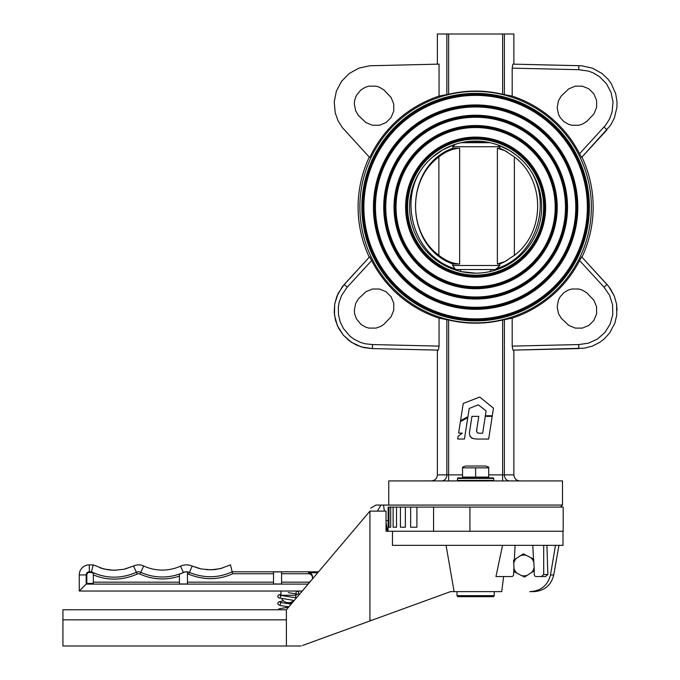 <?xml version="1.0" encoding="UTF-8"?>
<svg xmlns="http://www.w3.org/2000/svg" width="680" height="680" viewBox="0 0 680 680"><rect width="100%" height="100%" fill="white"/><g stroke="black" fill="none" stroke-linecap="round" stroke-linejoin="round"><path stroke-width="1.02" d="M476.654 439.034C470.713 438.889 468.46 435.82 469.888 429.828L471.962 416.355L478.788 416.355L476.79 429.275C476.127 431.919 477.079 433.228 479.646 433.211L482.664 433.211L485.265 416.355L492.21 416.355L488.665 439.059L476.654 439.034M472.311 438.421L471.521 437.996M470.288 436.73L469.906 435.923M476.79 429.275L476.748 431.936M477.751 433.015L479.646 433.211M467.789 417.664L460.402 421.617L458.6 433.109L462.281 433.109L458.099 436.288L457.674 439.025L464.431 439.025L467.789 417.664L460.402 421.617M469.225 408.45L478.312 404.812L486.106 410.933L485.358 415.76L492.303 415.76L493.485 408.178L479.765 397.052L463.25 403.435L460.555 420.639L467.933 416.687L469.225 408.45M461.125 142.706L490.118 142.706M497.377 148.257L504.849 150.662L514.361 156.885C545.411 179.877 545.411 232.373 514.361 255.365L504.849 261.587L497.377 263.993L497.377 148.257L499.783 148.257L499.783 146.736L452.727 146.736L455.362 144.287M454.996 268.719L452.727 265.514L499.783 265.514L495.754 269.543L455.489 269.543L454.504 268.549M499.783 265.514L499.783 263.993L497.377 263.993M459.637 263.993C452.769 263.67 445.85 260.797 438.872 255.365C407.822 232.373 407.822 179.877 438.872 156.885C445.85 151.453 452.769 148.58 459.637 148.257L459.637 263.993L452.82 263.993C403.129 246.168 403.129 166.081 452.82 148.257L459.637 148.257M452.82 263.993L452.727 265.514M452.727 146.736L452.82 148.257M427.474 161.942L428.341 161.041M429.607 159.774L432.183 157.403M432.395 157.216L442.799 149.829L454.571 144.543M499.783 146.736L498.075 145.035L509.32 150.348L516.749 155.474L522.512 160.642M522.656 160.786L523.642 161.806M523.77 161.942L523.048 161.185M541.654 207.128A66.028 66.028 0 0 1 475.617 273.164A66.028 66.028 0 0 1 409.589 207.128A66.028 66.028 0 0 1 475.617 141.1A66.028 66.028 0 0 1 541.654 207.128M475.617 273.164L461.49 271.635M489.753 271.635L486.438 272.272M458.006 477.904L493.238 477.904A0.501 0.501 0 0 1 493.739 478.406L457.504 478.406A0.501 0.501 0 0 1 458.006 477.904M482.732 480.921L388.756 480.921L388.756 505.079L562.487 505.079L562.487 480.921L482.732 480.921M458.006 480.921A0.501 0.501 0 0 1 457.504 480.42L493.739 480.42A0.501 0.501 0 0 1 493.238 480.921M457.504 480.42L457.504 478.406M493.739 480.42L493.739 478.406M416.908 527.221L410.644 527.221L416.908 527.221L416.908 507.093L563.193 507.093L563.193 531.25L469.923 531.25L469.923 507.093M405.365 527.221L400.435 527.221L405.365 527.221L405.365 507.093L416.908 507.093M396.517 527.221L393.125 527.221L396.517 527.221L396.517 507.093L405.365 507.093M390.702 527.221L388.977 527.221L390.702 527.221L390.702 507.093L396.517 507.093M388.161 527.221L388.161 507.093L390.702 507.093M388.05 531.25L388.05 527.221M433.576 507.093L433.576 531.25L563.006 531.25L563.006 545.343L392.428 545.343L392.504 531.25L433.576 531.25L386.036 531.25L386.036 511.122L369.928 511.122L369.928 620.95L371.892 620.236L329.383 635.715L380.46 617.117M388.977 527.221L388.977 507.093M393.125 527.221L393.125 507.093M400.435 527.221L400.435 507.093M410.644 527.221L410.644 507.093M354.297 103.929L355.674 110.857L358.411 115.421L365.908 122.553L372.436 125.256L379.508 125.256L386.036 122.553L391.043 117.555L393.745 111.019L393.745 103.955L391.043 97.418L383.911 89.922L379.355 87.184L375.955 86.156L368.883 86.156L365.483 87.184L360.927 89.922L356.439 95.387L354.646 100.394L354.297 103.929M604.035 127.067L607.002 129.795L581.621 157.445L610.436 125.46L614.329 118.158L616.913 107.44L617.024 101.915L615.697 93.738L611.26 83.648L607.996 79.186L601.995 73.491L592.356 68.144L581.587 65.773L512.924 64.141L512.185 68.144L512.185 96.093A116.909 116.909 0 0 1 579.598 153.697L581.621 157.445L579.598 153.697L605.642 125.188L609.594 118.915L612.102 111.936L613.003 102.11L611.065 92.438L606.441 83.716L599.531 76.678L593.173 72.853L588.548 71.111L578.782 69.7L578.825 65.679L513.867 64.158L513.867 34L504.39 34L504.39 94.665L512.185 96.093L502.622 94.265A116.05 116.05 0 0 0 448.621 94.265L439.059 96.093L439.059 64.124L369.656 65.773L358.887 68.144L349.248 73.491L341.53 81.362L336.379 91.103L334.22 101.915L335.231 112.888L338.028 120.683L342.44 127.687L369.282 157.08A117.529 117.529 0 0 0 369.282 257.185L369.623 256.81L371.646 260.567A116.909 116.909 0 0 0 439.059 318.172L448.621 320A116.05 116.05 0 0 0 502.622 320L512.185 318.172A116.909 116.909 0 0 0 579.598 260.567L581.621 256.81L579.598 260.567L604.035 287.198L607.002 284.469L581.621 256.81L608.795 286.577L614.329 296.106L616.564 304.079L616.777 315.103L614.865 323.161L609.713 332.902L604.129 339.023L599.735 342.363L592.356 346.111L584.341 348.185L512.924 350.124L512.185 346.111L512.924 350.124M557.149 107.483L558.527 114.419L560.201 117.555L563.771 121.49L568.336 124.228L571.736 125.256L578.808 125.256L582.199 124.228L586.763 121.49L593.895 113.994L596.598 107.457L596.598 100.394L593.887 93.857L588.888 88.859L582.361 86.156L575.288 86.156L568.76 88.859L561.263 95.99L558.527 100.555L557.149 107.483M557.149 306.782L558.527 313.709L561.263 318.274L568.76 325.397L575.288 328.108L582.361 328.108L588.888 325.405L593.887 320.407L596.598 313.871L596.598 306.808L593.895 300.271L586.763 292.774L582.199 290.037L578.808 289.008L571.736 289.008L568.336 290.037L563.771 292.774L560.201 296.709L558.527 299.846L557.149 306.782M354.297 310.335L354.646 313.871L356.439 318.877L360.927 324.343L365.483 327.08L368.883 328.108L375.955 328.108L380.962 326.315L383.911 324.343L391.043 316.846L393.745 310.31L393.745 303.238L391.043 296.709L386.036 291.712L379.508 289.008L372.436 289.008L365.908 291.712L358.411 298.843L355.674 303.407L354.297 310.335M475.617 141.1L486.396 141.984M555.212 207.128A79.585 79.585 0 0 1 475.617 286.714A79.585 79.585 0 0 1 396.032 207.128A79.585 79.585 0 0 1 475.617 127.543A79.585 79.585 0 0 1 555.212 207.128M556.215 207.128A80.588 80.588 0 0 1 475.617 287.725A80.588 80.588 0 0 1 395.029 207.128A80.588 80.588 0 0 1 475.617 126.54A80.588 80.588 0 0 1 556.215 207.128M557.217 207.128A81.6 81.6 0 0 1 475.617 288.728A81.6 81.6 0 0 1 394.026 207.128A81.6 81.6 0 0 1 475.617 125.536A81.6 81.6 0 0 1 557.217 207.128M565.496 207.128A89.879 89.879 0 0 1 475.617 297.007A89.879 89.879 0 0 1 385.747 207.128A89.879 89.879 0 0 1 475.617 117.257A89.879 89.879 0 0 1 565.496 207.128M566.508 207.128A90.882 90.882 0 0 1 475.617 298.019A90.882 90.882 0 0 1 384.736 207.128A90.882 90.882 0 0 1 475.617 116.246A90.882 90.882 0 0 1 566.508 207.128M567.511 207.128A91.894 91.894 0 0 1 475.617 299.022A91.894 91.894 0 0 1 383.732 207.128A91.894 91.894 0 0 1 475.617 115.243A91.894 91.894 0 0 1 567.511 207.128M575.79 207.128A100.172 100.172 0 0 1 475.617 307.3A100.172 100.172 0 0 1 375.453 207.128A100.172 100.172 0 0 1 475.617 106.964A100.172 100.172 0 0 1 575.79 207.128M576.802 207.128A101.175 101.175 0 0 1 475.617 308.303A101.175 101.175 0 0 1 374.442 207.128A101.175 101.175 0 0 1 475.617 105.953A101.175 101.175 0 0 1 576.802 207.128M577.804 207.128A102.178 102.178 0 0 1 475.617 309.315A102.178 102.178 0 0 1 373.439 207.128A102.178 102.178 0 0 1 475.617 104.95A102.178 102.178 0 0 1 577.804 207.128M587.358 207.128A111.741 111.741 0 0 1 475.617 318.869A111.741 111.741 0 0 1 363.885 207.128A111.741 111.741 0 0 1 475.617 95.395A111.741 111.741 0 0 1 587.358 207.128M588.37 207.128A112.744 112.744 0 0 1 475.617 319.88A112.744 112.744 0 0 1 362.874 207.128A112.744 112.744 0 0 1 475.617 94.384A112.744 112.744 0 0 1 588.37 207.128M589.373 207.128A113.756 113.756 0 0 1 475.617 320.883A113.756 113.756 0 0 1 361.87 207.128A113.756 113.756 0 0 1 475.617 93.381A113.756 113.756 0 0 1 589.373 207.128M591.362 207.128A115.736 115.736 0 0 1 475.617 322.873A115.736 115.736 0 0 1 359.881 207.128A115.736 115.736 0 0 1 475.617 91.392A115.736 115.736 0 0 1 591.362 207.128M581.961 157.08A117.529 117.529 0 0 1 581.961 257.185M371.646 260.567L347.208 287.198L341.649 295.35L339.142 302.328L338.334 307.207L338.462 314.619L340.178 321.827L343.409 328.5L349.8 336.022L353.736 339.014L360.349 342.363L365.092 343.765L372.462 344.565L372.419 348.585L437.367 350.106L437.367 474.878L446.853 474.878L446.853 319.6L439.059 318.172L439.059 346.111L438.319 350.124L372.419 348.585L364.183 347.692L356.337 345.041L349.248 340.774L343.238 335.07L338.606 328.219L335.546 320.518L334.22 312.35L334.679 304.079L336.914 296.106L342.44 286.577L369.623 256.81M543.635 207.128A68.017 68.017 0 0 1 475.617 275.145A68.017 68.017 0 0 1 407.609 207.128A68.017 68.017 0 0 1 475.617 139.119A68.017 68.017 0 0 1 543.635 207.128M544.646 207.128A69.02 69.02 0 0 1 475.617 276.156A69.02 69.02 0 0 1 406.598 207.128A69.02 69.02 0 0 1 475.617 138.108A69.02 69.02 0 0 1 544.646 207.128M545.649 207.128A70.031 70.031 0 0 1 475.617 277.159A70.031 70.031 0 0 1 405.594 207.128A70.031 70.031 0 0 1 475.617 137.105A70.031 70.031 0 0 1 545.649 207.128M512.185 318.172L512.185 346.111L578.782 344.565L578.816 347.897M369.282 257.185L344.241 284.469L347.208 287.198M504.39 319.6L504.39 474.878L513.867 474.878L513.867 350.106L578.825 348.585M446.853 94.665L446.853 34L437.367 34L437.367 64.158M502.622 94.265L502.622 34L448.621 34L448.621 94.265M446.853 34L448.621 34M502.622 34L504.39 34M369.741 157.573A116.909 116.909 0 0 1 439.059 96.093M488.708 467.126L485.69 466.021L465.554 466.021L462.536 467.126M462.536 467.857L475.617 467.857L475.617 477.096L462.536 477.096L462.536 467.857M488.708 477.904L488.708 477.096L475.617 477.096M488.708 477.096L488.708 467.857L475.617 467.857M464.312 142.706L464.312 142.078M463.361 142.248L464.091 142.112L464.117 142.706M466.642 142.706L466.642 141.712L464.882 141.984M466.395 141.746L466.395 142.706M469.429 142.706L469.429 141.389M469.149 141.415L469.149 142.706M472.523 142.706L472.523 141.177M472.217 141.185L472.217 142.706M475.779 142.706L475.779 141.1M475.464 141.1L475.464 142.706M479.026 142.706L479.026 141.185M478.712 141.177L478.712 142.706M482.094 142.706L482.094 141.415M481.814 141.389L481.814 142.706M484.84 142.706L484.84 141.746M484.602 141.712L484.602 142.706M487.127 142.706L487.127 142.112M486.931 142.078L486.931 142.706M460.521 269.543L460.521 271.413M490.722 269.543L490.722 271.413M453.322 144.976L452.506 145.273M433.832 156.009L432.633 157.012M462.085 142.502L463.352 142.248M493.646 595.671L493.646 596.674L457.521 596.674L457.521 595.671M475.175 595.671L475.175 596.674M493.723 595.671L493.646 596.674M457.002 591.642L457.002 595.671L494.241 595.671L494.241 591.642M514.02 568.565L513.578 560.201L520.608 555.637A10.387 10.387 0 0 1 526.218 555.339L533.681 559.147L534.293 570.75L524.543 577.082L517.081 573.274A10.387 10.387 0 0 1 514.02 568.565L514.19 571.803L517.081 573.274M526.218 555.339L523.328 553.869L520.608 555.637M534.123 567.511A10.387 10.387 0 0 1 531.573 572.517M530.791 557.668A10.387 10.387 0 0 1 533.851 562.385M513.748 563.439A10.387 10.387 0 0 1 516.307 558.424M527.272 575.314A10.387 10.387 0 0 1 521.654 575.603M295.843 595.093L298.639 593.75L298.69 592.152L297.151 591.039L302.243 591.039L79.254 591.039L82.773 587.52L79.254 591.039L288.311 591.039C288.311 593.113 288.311 593.113 288.311 591.039C288.311 593.113 288.311 593.113 288.311 591.039L296.922 591.039M387.421 531.25L386.036 522.002M384.412 511.122L383.512 505.079L380.894 505.079L377.409 511.122M82.773 587.52L86.828 583.465L93.347 583.465L93.347 573.461L91.281 572.441L89.318 572.441A2.49 2.49 0 0 0 86.828 574.932L86.173 574.932A3.136 3.136 0 0 1 89.318 571.795L91.451 571.795L91.281 572.441M308.533 583.193L308.533 582.173L281.571 582.173M273.522 582.173L187.459 582.173M179.409 582.173L93.347 582.173M179.409 576.113A53.159 53.159 0 0 1 139.944 574.031A3.153 3.153 0 0 0 137.267 574.048C122.298 580.516 107.653 580.796 93.347 574.889M86.828 583.465L86.828 574.932M86.173 584.111L308.108 584.111L86.173 584.111L86.173 574.932L79.254 574.932L79.254 591.039L79.254 574.932A10.064 10.064 0 0 1 89.318 564.867L93.219 564.867L91.451 571.795C105.944 578.799 120.938 578.961 136.433 572.288L137.267 574.048M312.553 577.906C312.315 575.373 310.973 573.988 308.533 573.741L281.571 573.741M308.533 582.173L309.995 581.885M312.435 579.003L312.553 578M273.522 573.741L232.636 573.741C218.764 580.125 204.094 580.278 188.615 574.2A5.431 5.431 0 0 0 187.459 573.835M231.336 568.395L230.477 564.867L232.169 571.795L318.537 571.795M317.764 572.713L308.533 572.713C310.973 572.96 312.315 574.354 312.553 576.887L312.553 578.858M92.319 568.395L93.219 564.867L103.785 568.998L113.713 570.29L123.845 569.288L133.467 566.032A12.027 12.027 0 0 1 143.667 565.981L140.76 572.271A51.212 51.212 0 0 0 183.387 572.45A7.369 7.369 0 0 1 189.397 572.424C204.144 578.365 218.399 578.153 232.169 571.795L232.636 573.741M183.43 572.552A7.268 7.268 0 0 1 186.031 571.914L186.813 571.914A7.268 7.268 0 0 1 187.459 571.982L187.459 583.992L179.409 583.992L179.409 574.167A51.323 51.323 0 0 0 183.43 572.552L180.531 566.142A14.297 14.297 0 0 1 192.194 566.083L201.373 568.981L210.978 569.832L220.413 568.625L230.477 564.867M375.947 505.079L370.719 508.096L375.947 505.079L380.894 505.079M383.512 505.079L392.7 505.079M139.944 574.031L140.76 572.271A5.1 5.1 0 0 0 136.433 572.288L133.467 566.032A12.027 12.027 0 0 1 143.667 565.981A12.027 12.027 0 0 0 133.467 566.032A12.027 12.027 0 0 1 143.667 565.981A44.294 44.294 0 0 0 180.531 566.142A14.297 14.297 0 0 1 192.194 566.083L188.615 574.2M89.318 572.441L89.318 564.867L93.219 564.867M206.388 569.687L213.885 569.687L206.388 569.687M281.571 571.914L273.522 571.914L273.522 583.992L281.571 583.992L281.571 571.914M386.036 520.582L388.161 520.582M502.546 545.343L495.966 576.546L511.555 576.546A2.014 2.014 0 0 0 513.57 574.634L513.562 574.719M515.1 545.343L514.352 559.7M513.952 567.298L513.57 574.634M553.724 575.008L558.968 545.343L553.724 575.008C551.106 585.361 544.467 590.903 533.825 591.642L529.754 591.642C540.779 591.115 547.681 585.573 550.477 575.008L553.724 575.008M555.475 545.343L550.477 575.008M286.382 620.593L286.382 621.579M503.616 576.546L501.712 591.642L450.458 591.642L371.892 620.236L369.928 620.236M529.754 591.642L533.825 591.642M546.924 545.343L547.851 574.532L545.564 576.546L541.34 576.546L543.694 574.532L547.851 574.532M534.31 574.719L534.302 574.634A2.014 2.014 0 0 0 536.316 576.546L545.564 576.546M541.34 576.546L536.231 576.546M532.771 545.343L533.486 559.045L532.771 545.343M534.106 570.869L534.302 574.634L534.106 570.869M446.071 545.343L454.113 591.642M286.382 619.828L286.382 646L62.925 646L62.925 609.764L286.382 609.764L286.382 619.828L62.925 619.828M369.928 620.95L302.464 645.507L369.928 620.95M286.382 609.764L369.928 511.122M543.694 545.343L543.694 574.532M438.872 255.365L438.872 156.885M514.361 156.885L514.361 255.365M372.419 348.585L361.513 346.995L351.509 342.363L343.238 335.07L337.399 325.728L334.466 315.103L334.679 304.079L338.028 293.582L344.241 284.469M578.782 344.565L588.548 343.153L597.508 339.014L604.911 332.495L610.147 324.13L612.782 314.619L612.595 304.75L609.594 295.35L604.035 287.198M372.462 344.565L439.059 346.111M578.782 69.7L512.185 68.144M448.621 320L448.621 474.878L462.536 474.878M488.708 474.878L502.622 474.878L502.622 320M607.002 284.469L610.436 288.804L614.329 296.106L616.564 304.079L617.075 310.335M441.55 480.921A6.043 5.304 -90 0 0 446.853 474.878L448.621 474.878L448.621 480.921M502.622 480.921L502.622 474.878L504.39 474.878A6.043 5.304 90 0 0 509.694 480.921M463.964 142.706L463.964 142.137M465.825 142.706L465.825 141.831M468.18 142.706L468.18 141.525M470.9 142.706L470.9 141.27M473.858 142.706L473.858 141.125M476.91 142.706L476.91 141.117M479.893 142.706L479.893 141.236M482.664 142.706L482.664 141.474M485.078 142.706L485.078 141.78M466.157 142.706L466.157 141.78M468.579 142.706L468.579 141.474M471.35 142.706L471.35 141.236M474.334 142.706L474.334 141.117M477.385 142.706L477.385 141.125M480.344 142.706L480.344 141.27M483.063 142.706L483.063 141.525M485.418 142.706L485.418 141.831M487.279 142.706L487.279 142.137M86.173 574.932L87.099 572.713L89.318 571.795M308.533 573.741L308.533 572.713M180.531 566.142A14.297 14.297 0 0 1 192.194 566.083A14.297 14.297 0 0 0 180.531 566.142A44.294 44.294 0 0 1 143.667 565.981M79.254 574.932A10.064 10.064 0 0 1 89.318 564.867M295.443 597.678A7.446 7.446 0 0 0 295.843 595.272L280.95 595.272A7.446 7.446 0 0 0 280.959 595.595M499.783 263.993A62.713 62.713 0 0 0 507.204 260.304M507.204 151.946A62.713 62.713 0 0 0 499.783 148.257M523.863 162.044C555.16 194.769 539.283 256.054 496.171 268.745M560.473 507.093L562.487 505.079M513.867 474.878C514.233 478.55 516.239 480.565 519.911 480.921M437.367 474.878C437.01 478.55 435.004 480.565 431.332 480.921M462.536 477.904L462.536 477.096M427.38 162.044C396.083 194.769 411.961 256.054 455.073 268.745M281.316 609.764L280.525 609.764M291.193 604.087L280.211 602.412C280.738 602.701 280.738 603.406 280.211 604.529L280.211 604.529M277.925 609.764L279.301 608.711L288.541 607.215M288.881 606.815L280.236 605.548L278.01 604.375L277.925 602.718L278.843 601.86L283.441 600.831M296.438 597.89L280.211 595.365C280.738 595.654 280.738 596.36 280.211 597.482M296.403 591.846C295.876 592.127 295.876 592.832 296.403 593.963L288.311 592.654M280.95 594.201L278.298 595.178L277.738 596.437L278.46 597.805L294.227 600.508M286.297 603.475L292.366 602.701M107.848 569.798L100.232 567.936M115.753 570.282L109.157 569.967M124.916 569.041L133.467 566.032M199.13 568.471L192.194 566.083M214.71 569.611L222.522 568.055M280.95 591.039L280.95 595.272M281.851 598.817A7.446 7.446 0 0 0 293.769 600.432M295.843 593.784L295.843 595.272M301.121 646L286.382 646"/></g></svg>
